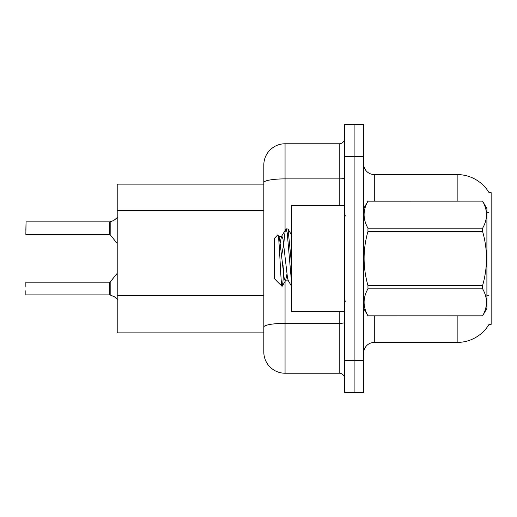 <?xml version="1.0" encoding="UTF-8"?>
<svg xmlns="http://www.w3.org/2000/svg" width="517" height="517" viewBox="0 0 517 517"><rect width="100%" height="100%" fill="white"/><g stroke="black" fill="none" stroke-linecap="round" stroke-linejoin="round"><path stroke-width="0.78" d="M489.231 324.049A37.179 37.179 0 0 1 457.157 342.422A37.179 37.179 0 0 0 489.043 324.366L491.15 324.366L491.15 192.634L489.043 192.634A37.179 37.179 0 0 0 457.157 174.578L374.295 174.578A10.624 10.624 0 0 1 363.671 163.954A10.624 10.624 0 0 0 374.295 174.578L374.295 201.132M263.812 203.039L263.812 176.698L263.812 184.136L117.21 184.136L117.21 332.864L263.812 332.864M363.671 353.046A10.624 10.624 0 0 1 374.295 342.422L457.157 342.422L457.157 315.868M354.113 360.485L354.113 392.351L363.671 392.351L363.671 360.485L354.113 360.485L354.113 392.351L344.548 392.351L344.548 360.485L354.113 360.485L354.113 156.515L354.113 360.485M344.548 360.485L344.548 124.649L354.113 124.649L354.113 156.515L354.113 124.649L363.671 124.649L363.671 360.485M457.157 201.132L457.157 174.578A37.179 37.179 0 0 1 489.121 192.77A37.179 37.179 0 0 0 457.157 174.578A37.179 37.179 0 0 1 489.043 192.634M285.061 281.532L285.061 373.229A21.249 21.249 0 0 1 263.812 351.987L263.812 165.013A21.249 21.249 0 0 1 285.061 143.771L339.236 143.771A5.312 5.312 0 0 0 344.548 138.459M344.548 124.649L354.113 124.649M285.061 373.229L339.236 373.229L339.236 311.615M263.812 330.738L263.812 302.897M344.548 378.541A5.312 5.312 0 0 0 339.236 373.229M114.347 296.732L110.192 295.058L114.347 296.732L117.462 299.421M25.85 230.349L26.063 221.858L109.772 221.858A0.53 0.53 0 0 0 109.862 221.858L113.378 220.63L110.192 221.735L110.186 234.796L109.772 234.595L109.772 221.858A0.53 0.53 180 0 0 109.862 221.858M113.378 220.63L110.192 221.735M109.862 294.929L110.192 295.058L110.186 281.991L109.772 282.192L109.778 294.923A0.53 0.53 180 0 1 109.862 294.929A0.53 0.53 -0 0 0 109.778 294.923L109.772 288.564M25.85 282.405L25.85 286.437M26.063 294.929L109.772 294.929M25.85 294.722L25.85 290.69M109.778 221.864L109.772 228.223M117.462 217.366L114.347 220.055M344.548 205.385L291.646 205.385L291.646 311.615L344.548 311.615M363.671 208.571L367.962 201.132L482.607 201.132L486.898 208.571L486.898 308.429L482.607 315.835C487.751 306.859 487.751 297.844 482.607 288.796L367.962 288.796C362.818 297.773 362.818 306.781 367.962 315.835L482.607 315.868M482.607 201.132L367.962 201.165C362.818 210.141 362.818 219.156 367.962 228.204L367.962 231.461C362.818 249.44 362.818 267.47 367.962 285.539L367.962 288.796M367.962 228.204L482.607 228.204C487.751 219.227 487.751 210.219 482.607 201.165M482.607 228.204L482.607 231.461L367.962 231.461M367.962 285.539L482.607 285.539C487.751 267.47 487.751 249.44 482.607 231.461M482.607 285.539L482.607 288.796M363.671 308.429L367.962 315.868M291.646 283.652L287.219 232.792L286.095 228.818L288.04 229.07L291.646 265.324M283.891 242.99C284.628 233.858 285.365 229.134 286.095 228.818L281.5 236.443L280.195 242.822M288.622 280.88L285.248 280.88L284.124 277.881L279.632 239.119L278.883 236.443L277.797 234.899L274.437 238.259L274.437 278.741L282.075 286.379L285.63 280.557L286.935 274.178M277.797 234.899C279.354 232.482 280.757 287.297 282.075 286.379C282.696 286.056 283.31 279.012 283.911 265.234M283.73 244.082L281.629 255.721M367.962 315.835L482.607 315.835M278.883 236.443L281.5 236.443M291.646 286.379L288.24 280.557L287.497 277.881L282.999 239.119L281.875 236.12M263.812 210.471L117.21 210.471M263.812 295.459L117.21 295.459M374.295 315.868L374.295 342.422M488.701 212.726A37.179 6.456 180 0 0 486.898 212.274M488.817 295.621A37.179 6.456 180 0 0 486.898 295.136M363.671 156.515L344.548 156.515M363.878 208.209A10.624 1.842 0 0 1 363.671 207.847M344.548 322.44A5.312 0.924 0 0 1 339.236 323.358L285.061 323.358A21.249 3.69 180 0 0 263.812 327.048M285.061 143.771L285.061 178.882L339.236 178.882L339.236 143.771M263.812 182.572A21.249 3.69 180 0 1 285.061 178.882L285.061 230.349M339.236 205.385L339.236 178.882A5.312 0.924 0 0 0 344.548 177.958M26.063 221.858L25.85 234.382M26.063 282.192L109.772 282.192M110.186 281.991L117.21 273.312M26.063 234.595L109.772 234.595M110.186 234.796L117.21 243.475M345.608 216.009L344.548 214.943M345.608 300.991L344.548 302.057M291.646 235.19L288.066 229.057"/></g></svg>
